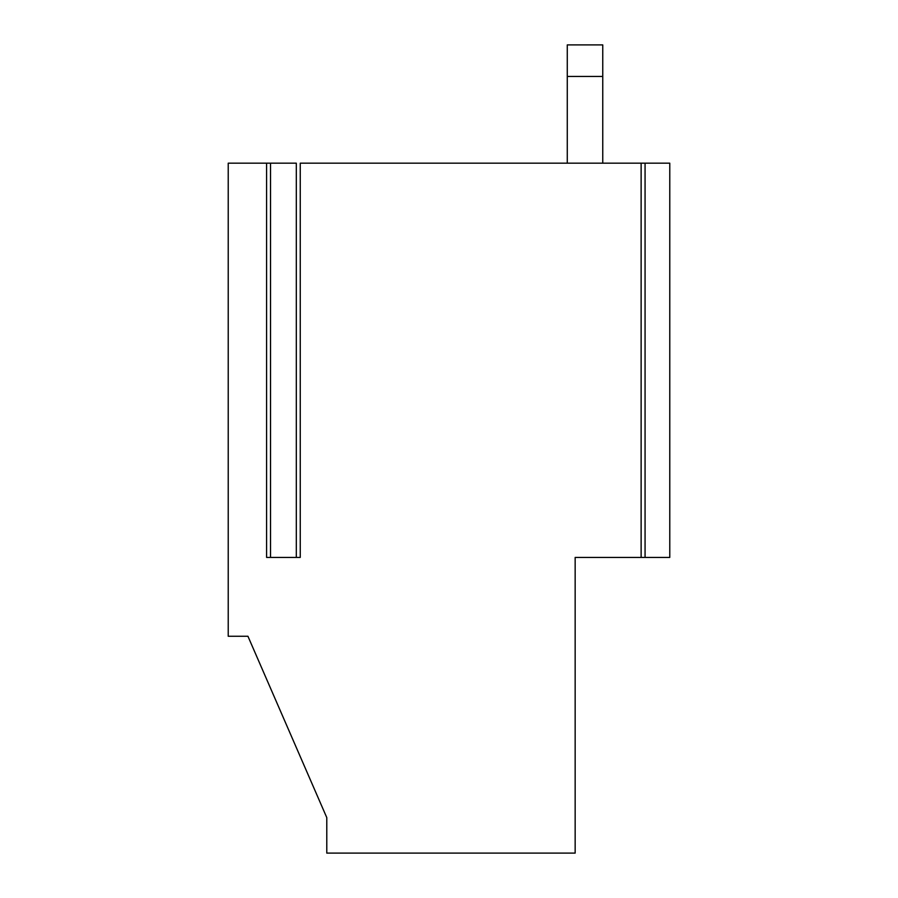 <?xml version="1.0" encoding="UTF-8"?>
<svg xmlns="http://www.w3.org/2000/svg" width="898" height="898" viewBox="0 0 898 898"><rect width="100%" height="100%" fill="white"/><g stroke="black" fill="none" stroke-linecap="round" stroke-linejoin="round"><path stroke-width="1.35" d="M567.278 44.9L602.76 44.9L602.76 163.178L602.76 44.9L567.278 44.9L567.278 76.442L602.76 76.442L567.278 76.442L567.278 163.178L567.278 44.9M228.227 163.178L270.006 163.178L228.227 163.178L228.227 636.267L247.938 636.267L326.782 817.618L326.782 853.1L575.158 853.1L575.158 557.422L575.158 853.1L326.782 853.1L326.782 817.618L247.938 636.267L228.227 636.267L228.227 163.178M270.534 163.178L296.306 163.178L270.534 163.178L270.534 557.422M300.246 557.422L300.246 163.178L644.54 163.178L641.127 163.178L641.127 557.422L575.158 557.422L644.54 557.422L641.127 557.422L641.127 163.178L300.246 163.178L300.246 557.422L266.594 557.422L266.594 163.178L266.594 557.422L296.834 557.422M645.067 163.178L669.773 163.178L645.067 163.178L645.067 557.422L669.773 557.422L669.773 163.178L669.773 557.422L645.067 557.422M270.006 557.422L266.594 557.422M296.306 557.422L296.306 163.178"/></g></svg>
